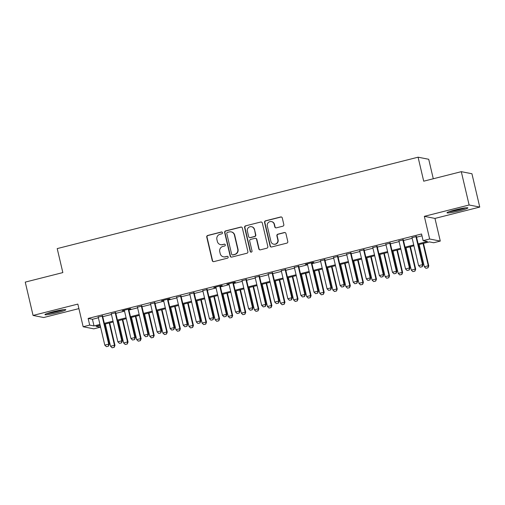 <?xml version="1.0" encoding="UTF-8"?>
<svg xmlns="http://www.w3.org/2000/svg" width="505" height="505" viewBox="0 0 505 505"><rect width="100%" height="100%" fill="white"/><g stroke="black" fill="none" stroke-linecap="round" stroke-linejoin="round"><path stroke-width="0.76" d="M222.471 232.679A0.947 0.922 -78.9 0 0 221.36 231.991L207.725 235.45A1.351 1.319 -78.9 0 0 206.747 237.079L212.27 260.63A1.351 1.319 -78.9 0 0 213.861 261.615L227.496 258.162A0.947 0.922 -78.9 0 0 227.465 256.319A0.947 0.922 -78.9 0 0 227.067 256.332L225.299 256.78A4.318 4.217 -78.9 0 1 220.212 253.63L219.751 251.667A4.318 4.217 -78.9 0 1 222.875 246.44L224.643 245.992A0.947 0.922 -78.9 0 0 224.611 244.149A0.947 0.922 -78.9 0 0 224.214 244.161L222.446 244.609A4.318 4.217 -78.9 0 1 217.358 241.459L216.898 239.496A4.318 4.217 -78.9 0 1 220.022 234.269L221.79 233.828A0.947 0.922 -78.9 0 0 222.471 232.679M221.897 232.022A0.947 0.922 -78.9 0 0 221.644 232.048L208.009 235.5A1.351 1.319 -78.9 0 0 207.031 237.135L212.561 260.687A1.351 1.319 -78.9 0 0 213.438 261.653M227.603 256.357A0.947 0.922 -78.9 0 0 227.357 256.389L225.299 256.78M224.75 244.193A0.947 0.922 -78.9 0 0 224.498 244.218L222.446 244.609M455.194 209.903A10.725 0.96 166.8 0 0 446.994 212.788A10.725 0.96 166.8 0 0 459.676 210.781A10.725 0.96 166.8 0 0 467.876 207.89A10.725 0.96 166.8 0 0 455.194 209.903M53.139 311.736A10.725 0.96 166.8 0 0 44.939 314.621A10.725 0.96 166.8 0 0 57.62 312.614A10.725 0.96 166.8 0 0 65.82 309.723A10.725 0.96 166.8 0 0 53.139 311.736M282.844 226.189A1.351 1.319 -78.9 0 0 283.823 224.561L282.276 217.952A1.351 1.319 -78.9 0 0 280.685 216.967L265.542 220.805A1.351 1.319 -78.9 0 0 264.563 222.434L270.087 245.992A1.351 1.319 -78.9 0 0 271.677 246.97L286.821 243.139A1.351 1.319 -78.9 0 0 287.8 241.504L285.925 233.525A1.351 1.319 -78.9 0 0 284.334 232.54L277.857 234.181A1.351 1.319 -78.9 0 0 276.879 235.816L277.807 239.774A3.611 3.529 -78.9 0 1 273.678 244.18A3.611 3.529 -78.9 0 1 270.939 241.51L267.303 226.006A3.611 3.529 -78.9 0 1 271.431 221.594A3.611 3.529 -78.9 0 1 274.171 224.264L274.777 226.852A1.351 1.319 -78.9 0 0 276.368 227.831L282.844 226.189M461.299 171.668L471.935 173.752L479.75 207.075L469.12 204.992L461.299 171.668L423.708 181.188L418.083 157.194L57.21 248.593L62.841 272.586L25.25 282.112L33.065 315.436L77.846 304.092L83.161 326.754L89.701 325.1L88.135 318.434L421.549 233.985L423.114 240.651L429.648 238.998L440.284 241.081L433.744 242.741L429.433 241.895L418.329 244.704M469.12 204.992L424.333 216.336L429.648 238.998M242.362 228.058A1.351 1.319 -78.9 0 0 240.771 227.08L225.628 230.911A1.351 1.319 -78.9 0 0 224.649 232.546L230.173 256.098A1.351 1.319 -78.9 0 0 231.763 257.083L246.907 253.245A1.351 1.319 -78.9 0 0 247.886 251.61L242.362 228.058M245.582 225.855L260.725 222.023A1.351 1.319 -78.9 0 1 262.316 223.008L267.839 246.56A1.351 1.319 -78.9 0 1 266.867 248.189L260.384 249.836A1.351 1.319 -78.9 0 1 258.794 248.851L256.553 239.301A1.351 1.319 -78.9 0 0 254.962 238.316L250.663 239.402A1.351 1.319 -78.9 0 0 249.685 241.036L252.02 250.979A0.947 0.922 -78.9 0 1 250.941 252.134A0.947 0.922 -78.9 0 1 250.221 251.439L244.609 227.49A1.351 1.319 -78.9 0 1 245.582 225.855L260.725 222.023M33.065 315.436L43.701 317.525L78.906 308.606M102.616 316.029L98.229 317.14M115.689 312.715L111.302 313.826M128.769 309.401L130.82 308.883L130.101 308.744L122.254 310.733L124.381 310.518M141.842 306.093L137.455 307.204M154.915 302.779L150.528 303.89M167.995 299.471L170.046 298.947L169.327 298.808L161.48 300.797L163.601 300.582M181.068 296.157L176.681 297.268M194.141 292.843L189.754 293.954M207.214 289.535L202.827 290.646M220.294 286.221L222.345 285.704L221.626 285.559L213.779 287.547L215.9 287.332M233.367 282.907L235.418 282.39L234.699 282.251L226.852 284.239L228.98 284.025M246.44 279.6L242.053 280.711M259.519 276.286L255.126 277.397M272.593 272.978L268.205 274.089M285.666 269.664L281.279 270.775M298.739 266.35L294.352 267.461M311.819 263.042L313.87 262.518L313.15 262.379L305.304 264.368L307.425 264.153M324.892 259.728L320.505 260.839M337.965 256.414L333.578 257.531M351.038 253.106L346.651 254.217M364.118 249.792L359.73 250.903M377.191 246.484L372.804 247.595M390.264 243.17L385.877 244.281M403.344 239.856L398.95 240.967M88.135 318.434L92.447 319.28L98.38 317.778M102.767 316.667L111.453 314.47M115.841 313.352L124.527 311.156M128.914 310.045L137.606 307.842M141.993 306.731L150.679 304.534M155.067 303.423L163.753 301.22M168.14 300.109L176.826 297.906M181.219 296.795L189.905 294.598M194.292 293.487L202.978 291.284M207.366 290.173L216.052 287.976M220.439 286.859L229.131 284.662M233.518 283.551L242.204 281.348M246.591 280.237L255.277 278.04M259.665 276.929L268.351 274.726M272.744 273.615L281.43 271.412M285.817 270.301L294.503 268.105M298.891 266.993L307.577 264.79M311.964 263.679L320.656 261.483M325.043 260.365L333.729 258.169M338.116 257.058L346.802 254.855M351.19 253.744L359.876 251.547M364.269 250.436L372.955 248.233M377.342 247.122L386.028 244.919M390.416 243.808L399.101 241.611M403.489 240.5L412.175 238.297M416.568 237.186L421.978 235.816M416.417 236.548L412.029 237.659M433.284 178.764L428.713 159.277L418.083 157.194M424.333 216.336L434.969 218.419L479.75 207.075M434.969 218.419L440.284 241.081M99.908 325.359L100.337 327.183L93.797 328.843L83.161 326.754M418.127 243.852L427.426 241.497L423.114 240.651M89.701 325.1L94.012 325.946L99.939 324.444M104.333 323.333L113.019 321.13M117.406 320.018L126.092 317.822M130.479 316.711L139.165 314.508M143.553 313.397L152.245 311.2M156.632 310.083L165.318 307.886M169.705 306.775L178.391 304.572M182.778 303.461L191.464 301.264M195.858 300.153L204.544 297.95M208.931 296.839L217.617 294.636M222.004 293.525L230.69 291.328M235.077 290.217L243.763 288.014M248.157 286.903L256.843 284.706M261.23 283.589L269.916 281.392M274.303 280.281L282.989 278.078M287.383 276.967L296.069 274.77M300.456 273.659L309.142 271.456M313.529 270.345L322.215 268.142M326.602 267.031L335.288 264.835M339.682 263.724L348.368 261.521M352.755 260.41L361.441 258.213M365.828 257.102L374.514 254.899M378.901 253.788L387.594 251.585M391.981 250.474L400.667 248.277M405.054 247.166L413.74 244.963M100.141 325.296L96.026 326.344L100.337 327.183M413.942 245.815L405.256 248.018M400.869 249.129L392.177 251.326M387.79 252.443L379.103 254.64M374.716 255.751L366.03 257.954M361.643 259.065L352.957 261.262M348.564 262.373L339.878 264.576M335.49 265.687L326.804 267.89M322.417 269.001L313.731 271.198M309.344 272.309L300.652 274.512M296.265 275.623L287.579 277.819M283.191 278.937L274.505 281.134M270.118 282.245L261.432 284.448M257.039 285.559L248.353 287.755M243.965 288.866L235.28 291.069M230.892 292.18L222.206 294.383M217.819 295.494L209.133 297.691M204.74 298.802L196.054 301.005M191.666 302.116L182.98 304.313M178.593 305.43L169.907 307.627M165.52 308.738L156.828 310.941M152.441 312.052L143.755 314.249M139.367 315.36L130.681 317.563M126.294 318.674L117.608 320.877M113.215 321.988L104.529 324.185M92.447 319.28L94.012 325.946M220.634 244.66L220.925 244.717A4.318 4.217 -78.9 0 0 222.737 244.666M223.488 256.83L223.778 256.887A4.318 4.217 -78.9 0 0 225.59 256.837M241.478 227.098A1.351 1.319 -78.9 0 0 241.055 227.13L225.912 230.968A1.351 1.319 -78.9 0 0 224.94 232.603L230.463 256.155A1.351 1.319 -78.9 0 0 231.34 257.121M227.465 232.388A0.947 0.922 -78.9 0 0 226.783 233.531L231.631 254.204A0.947 0.922 -78.9 0 0 232.748 254.892L234.604 254.419A4.318 4.217 -78.9 0 0 237.729 249.192L234.415 235.065A4.318 4.217 -78.9 0 0 229.327 231.915L227.465 232.388M232.35 254.905L232.635 254.962A0.947 0.922 -78.9 0 0 233.032 254.949L232.748 254.892M231.139 231.864L231.429 231.921A4.318 4.217 -78.9 0 1 234.705 235.122L238.019 249.249A4.318 4.217 -78.9 0 1 234.894 254.476L233.032 254.949M261.439 222.042A1.351 1.319 -78.9 0 0 261.016 222.08M255.53 238.297L255.814 238.354A1.351 1.319 -78.9 0 1 256.843 239.351L259.084 248.908A1.351 1.319 -78.9 0 0 259.961 249.868M245.872 225.912A1.351 1.319 -78.9 0 0 244.893 227.547L250.512 251.49A0.947 0.922 -78.9 0 0 251.086 252.153M254.23 229.384A3.611 3.529 -78.9 0 0 251.49 226.713A3.611 3.529 -78.9 0 0 247.362 231.126L248.643 236.586A1.351 1.319 -78.9 0 0 250.234 237.571L254.533 236.485A1.351 1.319 -78.9 0 0 255.511 234.85L254.514 229.44A3.611 3.529 -78.9 0 0 251.78 226.77L251.49 226.713M249.666 237.59L249.956 237.64A1.351 1.319 -78.9 0 0 250.524 237.628L250.234 237.571M254.514 229.44L255.795 234.907A1.351 1.319 -78.9 0 1 254.823 236.536L250.524 237.628M271.431 221.594L271.722 221.651A3.611 3.529 -78.9 0 1 274.455 224.321L275.061 226.909A1.351 1.319 -78.9 0 0 275.945 227.869M273.678 244.18L273.969 244.237A3.611 3.529 -78.9 0 0 278.091 239.831L277.807 239.774M285.047 232.559A1.351 1.319 -78.9 0 0 284.624 232.597L278.141 234.238A1.351 1.319 -78.9 0 0 277.163 235.867L278.091 239.831M281.392 216.986A1.351 1.319 -78.9 0 0 280.969 217.024L265.826 220.862A1.351 1.319 -78.9 0 0 264.854 222.49L270.377 246.049A1.351 1.319 -78.9 0 0 271.254 247.008M105.318 323.989L110.544 346.266L114.465 345.269L109.238 322.992M114.105 347.295L112.148 347.793L114.193 347.314L114.465 345.269L114.982 345.37L109.705 322.878M110.544 346.266L112.148 347.793M114.193 347.314L114.982 345.37M106.397 346.664L108.449 346.184L106.397 346.664L104.794 345.136L98.159 316.831M102.079 315.84L108.72 344.145L109.238 344.246L108.449 346.184M102.547 315.72L109.238 344.246M104.794 345.136L108.72 344.145L108.36 346.165M62.872 309.748A9.279 0.827 -13.2 0 1 57.071 311.49A9.279 0.827 -13.2 0 1 47.59 313.334M46.731 313.637A10.655 0.953 166.8 0 0 57.355 311.547A10.655 0.953 166.8 0 0 63.782 309.634M464.928 207.915A9.279 0.827 -13.2 0 1 450.51 211.399A9.279 0.827 -13.2 0 1 449.646 211.494M448.787 211.803A10.655 0.953 166.8 0 0 449.526 211.715A10.655 0.953 166.8 0 0 465.837 207.801M118.391 320.675L123.618 342.952L127.538 341.961L122.317 319.684M127.184 343.981L125.221 344.479L127.266 344L127.538 341.961L128.055 342.062L122.778 319.564M123.618 342.952L125.221 344.479M127.266 344L128.055 342.062M131.47 317.361L136.691 339.644L140.617 338.647L135.391 316.37M140.257 340.673L138.294 341.165L140.346 340.686L140.617 338.647L141.135 338.748L135.858 316.25M136.691 339.644L138.294 341.165M140.346 340.686L141.135 338.748M144.544 314.053L149.77 336.33L153.69 335.339L148.464 313.056M153.331 337.359L151.374 337.858L153.419 337.378L153.69 335.339L154.208 335.44L148.931 312.942M149.77 336.33L151.374 337.858M153.419 337.378L154.208 335.44M157.617 310.739L162.844 333.016L166.764 332.025L161.543 309.748M166.404 334.051L164.447 334.544L166.492 334.064L166.764 332.025L167.281 332.126L162.004 309.628M162.844 333.016L164.447 334.544M166.492 334.064L167.281 332.126M119.47 343.349L121.522 342.87L119.47 343.349L117.873 341.828L111.233 313.523M115.153 312.526L121.793 340.831L122.311 340.932L121.522 342.87M115.62 312.412L122.311 340.932M117.873 341.828L121.793 340.831L121.434 342.857M132.55 340.042L134.595 339.562L132.55 340.042L130.946 338.514L124.306 310.209M128.232 309.218L134.867 337.523L135.384 337.624L134.595 339.562M128.693 309.098L135.384 337.624M130.946 338.514L134.867 337.523L134.507 339.543M145.623 336.728L147.668 336.248L145.623 336.728L144.02 335.2L137.379 306.901M141.305 305.904L147.946 334.209L148.457 334.31L147.668 336.248M141.772 305.79L148.457 334.31M144.02 335.2L147.946 334.209L147.586 336.235M158.696 333.42L160.748 332.94L158.696 333.42L157.093 331.892L150.458 303.587M154.379 302.596L161.019 330.895L161.537 330.996L160.748 332.94M154.846 302.476L161.537 330.996M157.093 331.892L161.019 330.895L160.659 332.921M170.69 307.425L175.917 329.708L179.843 328.711L174.616 306.434M179.483 330.737L177.52 331.236L179.565 330.756L179.843 328.711L180.361 328.812L175.084 306.314M175.917 329.708L177.52 331.236M179.565 330.756L180.361 328.812M171.776 330.106L173.821 329.626L171.776 330.106L170.172 328.578L163.532 300.273M167.452 299.282L174.092 327.587L174.61 327.688L173.821 329.626M167.919 299.162L174.61 327.688M170.172 328.578L174.092 327.587L173.733 329.607M183.769 304.117L188.99 326.394L192.916 325.403L187.69 303.12M192.556 327.423L190.593 327.922L192.645 327.442L192.916 325.403L193.434 325.504L188.157 303.006M188.99 326.394L190.593 327.922M192.645 327.442L193.434 325.504M184.849 326.792L186.894 326.312L184.849 326.792L183.246 325.264L176.605 296.965M180.531 295.968L187.166 324.273L187.683 324.374L186.894 326.312M180.992 295.854L187.683 324.374M183.246 325.264L187.166 324.273L186.812 326.299M196.843 300.803L202.069 323.08L205.989 322.089L200.763 299.812M205.63 324.115L203.673 324.608L205.718 324.128L205.989 322.089L206.507 322.19L201.23 299.692M202.069 323.08L203.673 324.608M205.718 324.128L206.507 322.19M197.922 323.484L199.967 323.004L197.922 323.484L196.319 321.956L189.684 293.651M193.604 292.66L200.245 320.959L200.763 321.066L199.967 323.004M194.071 292.54L200.763 321.066M196.319 321.956L200.245 320.959L199.885 322.985M209.916 297.495L215.143 319.772L219.063 318.775L213.842 296.498M218.709 320.801L216.746 321.3L218.791 320.82L219.063 318.775L219.58 318.882L214.303 296.385M215.143 319.772L216.746 321.3M218.791 320.82L219.58 318.882M210.995 320.17L213.047 319.69L210.995 320.17L209.398 318.642L202.757 290.343M206.678 289.346L213.318 317.651L213.836 317.752L213.047 319.69M207.145 289.226L213.836 317.752M209.398 318.642L213.318 317.651L212.959 319.671M222.995 294.181L228.216 316.458L232.142 315.467L226.915 293.19M231.782 317.487L229.819 317.986L231.871 317.506L232.142 315.467L232.66 315.568L227.383 293.07M228.216 316.458L229.819 317.986M231.871 317.506L232.66 315.568M224.075 316.856L226.12 316.376L224.075 316.856L222.471 315.335L215.831 287.029M219.757 286.032L226.391 314.337L226.909 314.438L226.12 316.376M220.218 285.918L226.909 314.438M222.471 315.335L226.391 314.337L226.032 316.364M236.069 290.867L241.295 313.15L245.215 312.153L239.989 289.876M244.856 314.179L242.892 314.672L244.944 314.192L245.215 312.153L245.733 312.254L240.456 289.756M241.295 313.15L242.892 314.672M244.944 314.192L245.733 312.254M237.148 313.548L239.193 313.068L237.148 313.548L235.545 312.021L228.904 283.715M232.83 282.724L239.465 311.029L239.982 311.13L239.193 313.068M233.297 282.604L239.982 311.13M235.545 312.021L239.465 311.029L239.111 313.05M249.142 287.56L254.368 309.836L258.289 308.845L253.068 286.562M257.929 310.865L255.972 311.364L258.017 310.884L258.289 308.845L258.806 308.946L253.529 286.449M254.368 309.836L255.972 311.364M258.017 310.884L258.806 308.946M250.221 310.234L252.273 309.754L250.221 310.234L248.618 308.707L241.983 280.408M245.903 279.41L252.544 307.715L253.062 307.816L252.273 309.754M246.371 279.297L253.062 307.816M248.618 308.707L252.544 307.715L252.184 309.742M262.215 284.246L267.442 306.522L271.368 305.531L266.141 283.255M271.008 307.558L269.045 308.05L271.09 307.57L271.368 305.531L271.886 305.632L266.608 283.135M267.442 306.522L269.045 308.05M271.09 307.57L271.886 305.632M263.301 306.926L265.346 306.447L263.301 306.926L261.697 305.399L255.057 277.093M258.977 276.102L265.617 304.401L266.135 304.502L265.346 306.447M259.444 275.982L266.135 304.502M261.697 305.399L265.617 304.401L265.258 306.428M275.294 280.932L280.515 303.215L284.441 302.217L279.214 279.94M284.081 304.244L282.118 304.742L284.17 304.262L284.441 302.217L284.959 302.318L279.682 279.82M280.515 303.215L282.118 304.742M284.17 304.262L284.959 302.318M276.374 303.612L278.419 303.133L276.374 303.612L274.77 302.085L268.13 273.779M272.056 272.788L278.691 301.094L279.208 301.195L278.419 303.133M272.517 272.668L279.208 301.195M274.77 302.085L278.691 301.094L278.337 303.114M288.368 277.624L293.594 299.901L297.514 298.909L292.288 276.626M297.155 300.93L295.198 301.428L297.243 300.948L297.514 298.909L298.032 299.01L292.755 276.513M293.594 299.901L295.198 301.428M297.243 300.948L298.032 299.01M289.447 300.298L291.492 299.818L289.447 300.298L287.844 298.771L281.209 270.472M285.129 269.474L291.77 297.78L292.288 297.881L291.492 299.818M285.596 269.361L292.288 297.881M287.844 298.771L291.77 297.78L291.41 299.806M301.441 274.31L306.668 296.587L310.588 295.595L305.367 273.319M310.234 297.622L308.271 298.114L310.316 297.634L310.588 295.595L311.105 295.696L305.828 273.199M306.668 296.587L308.271 298.114M310.316 297.634L311.105 295.696M302.52 296.99L304.572 296.511L302.52 296.99L300.917 295.463L294.282 267.158M298.202 266.167L304.843 294.466L305.361 294.573L304.572 296.511M298.67 266.047L305.361 294.573M300.917 295.463L304.843 294.466L304.483 296.492M314.52 271.002L319.741 293.279L323.667 292.281L318.44 270.005M323.307 294.308L321.344 294.806L323.396 294.327L323.667 292.281L324.185 292.389L318.907 269.891M319.741 293.279L321.344 294.806M323.396 294.327L324.185 292.389M315.6 293.676L317.645 293.197L315.6 293.676L313.996 292.149L307.356 263.85M311.282 262.852L317.916 291.158L318.434 291.259L317.645 293.197M311.743 262.733L318.434 291.259M313.996 292.149L317.916 291.158L317.557 293.178M327.594 267.688L332.82 289.965L336.74 288.974L331.514 266.697M336.38 290.994L334.417 291.492L336.469 291.013L336.74 288.974L337.258 289.075L331.981 266.577M332.82 289.965L334.417 291.492M336.469 291.013L337.258 289.075M328.673 290.362L330.718 289.883L328.673 290.362L327.07 288.841L320.429 260.536M324.355 259.545L330.99 287.844L331.507 287.945L330.718 289.883M324.822 259.425L331.507 287.945M327.07 288.841L330.99 287.844L330.636 289.87M340.667 264.374L345.893 286.657L349.813 285.66L344.587 263.383M349.454 287.686L347.497 288.178L349.542 287.698L349.813 285.66L350.331 285.761L345.054 263.263M345.893 286.657L347.497 288.178M349.542 287.698L350.331 285.761M341.746 287.055L343.798 286.575L341.746 287.055L340.143 285.527L333.508 257.222M337.428 256.231L344.069 284.536L344.587 284.637L343.798 286.575M337.895 256.111L344.587 284.637M340.143 285.527L344.069 284.536L343.709 286.556M353.74 261.066L358.967 283.343L362.893 282.352L357.666 260.069M362.533 284.372L360.57 284.87L362.615 284.391L362.893 282.352L363.404 282.453L358.133 259.955M358.967 283.343L360.57 284.87M362.615 284.391L363.404 282.453M354.826 283.741L356.871 283.261L354.826 283.741L353.222 282.213L346.581 253.914M350.502 252.917L357.142 281.222L357.66 281.323L356.871 283.261M350.969 252.803L357.66 281.323M353.222 282.213L357.142 281.222L356.783 283.248M366.819 257.752L372.04 280.029L375.966 279.038L370.739 256.761M375.606 281.064L373.643 281.556L375.695 281.077L375.966 279.038L376.484 279.139L371.207 256.641M372.04 280.029L373.643 281.556M375.695 281.077L376.484 279.139M367.899 280.433L369.944 279.953L367.899 280.433L366.295 278.905L359.655 250.6M363.581 249.609L370.216 277.908L370.733 278.009L369.944 279.953M364.042 249.489L370.733 278.009M366.295 278.905L370.216 277.908L369.856 279.934M379.893 254.438L385.119 276.721L389.039 275.724L383.813 253.447M388.68 277.75L386.723 278.249L388.768 277.769L389.039 275.724L389.557 275.825L384.28 253.327M385.119 276.721L386.723 278.249M388.768 277.769L389.557 275.825M380.972 277.119L383.017 276.639L380.972 277.119L379.369 275.591L372.734 247.286M376.654 246.295L383.295 274.6L383.813 274.701L383.017 276.639M377.121 246.175L383.813 274.701M379.369 275.591L383.295 274.6L382.935 276.62M392.966 251.13L398.192 273.407L402.113 272.416L396.892 250.133M401.759 274.436L399.796 274.935L401.841 274.455L402.113 272.416L402.63 272.517L397.353 250.019M398.192 273.407L399.796 274.935M401.841 274.455L402.63 272.517M394.045 273.805L396.097 273.325L394.045 273.805L392.442 272.277L385.807 243.978M389.727 242.981L396.368 271.286L396.886 271.387L396.097 273.325M390.195 242.867L396.886 271.387M392.442 272.277L396.368 271.286L396.008 273.312M406.045 247.816L411.266 270.093L415.192 269.102L409.965 246.825M414.832 271.128L412.869 271.621L414.921 271.141L415.192 269.102L415.71 269.203L410.432 246.705M411.266 270.093L412.869 271.621M414.921 271.141L415.71 269.203M407.125 270.497L409.17 270.017L407.125 270.497L405.521 268.969L398.881 240.664M402.801 239.673L409.441 267.972L409.959 268.079L409.17 270.017M403.268 239.553L409.959 268.079M405.521 268.969L409.441 267.972L409.082 269.998M419.118 244.508L424.345 266.785L428.265 265.788L423.038 243.511M427.905 267.814L425.942 268.313L427.994 267.833L428.265 265.788L428.783 265.895L423.506 243.397M424.345 266.785L425.942 268.313M427.994 267.833L428.783 265.895M420.198 267.183L422.243 266.703L420.198 267.183L418.594 265.655L411.954 237.356M415.88 236.359L422.515 264.664L423.032 264.765L422.243 266.703M416.347 236.239L423.032 264.765M418.594 265.655L422.515 264.664L422.161 266.684"/></g></svg>
